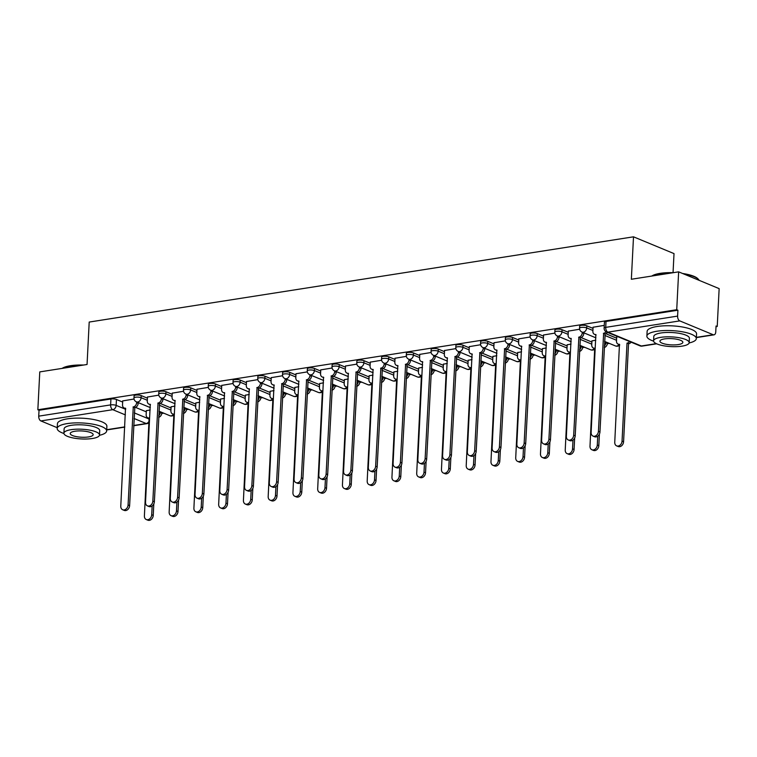 <?xml version="1.0" encoding="UTF-8"?>
<svg xmlns="http://www.w3.org/2000/svg" width="757" height="757" viewBox="0 0 757 757"><rect width="100%" height="100%" fill="white"/><g stroke="black" fill="none" stroke-linecap="round" stroke-linejoin="round"><path stroke-width="1.14" d="M147.426 398.182L141.209 395.599A3.965 1.079 -177.1 0 0 135.673 395.126A3.965 1.079 -177.1 0 0 134.074 395.902L133.97 397.993A3.965 1.079 2.9 0 1 135.569 397.217A3.965 1.079 2.9 0 1 141.105 397.699L147.312 400.273M172.18 394.302L165.963 391.729A3.965 1.079 -177.1 0 0 160.427 391.246A3.965 1.079 -177.1 0 0 158.838 392.022L158.724 394.113A3.965 1.079 2.9 0 1 160.323 393.337A3.965 1.079 2.9 0 1 165.859 393.82L172.076 396.394M196.934 390.423L190.717 387.849A3.965 1.079 -177.1 0 0 185.181 387.366A3.965 1.079 -177.1 0 0 183.591 388.142L183.478 390.243A3.965 1.079 2.9 0 1 185.077 389.458A3.965 1.079 2.9 0 1 190.613 389.94L196.829 392.514M221.687 386.543L215.471 383.969A3.965 1.079 -177.1 0 0 209.935 383.487A3.965 1.079 -177.1 0 0 208.345 384.272L208.241 386.363A3.965 1.079 2.9 0 1 209.831 385.587A3.965 1.079 2.9 0 1 215.367 386.07L221.583 388.644M246.441 382.673L240.224 380.099A3.965 1.079 -177.1 0 0 234.689 379.617A3.965 1.079 -177.1 0 0 233.099 380.393L232.995 382.484A3.965 1.079 2.9 0 1 234.585 381.708A3.965 1.079 2.9 0 1 240.12 382.19L246.337 384.764M271.195 378.793L264.988 376.22A3.965 1.079 -177.1 0 0 259.452 375.737A3.965 1.079 -177.1 0 0 257.853 376.513L257.749 378.614A3.965 1.079 2.9 0 1 259.339 377.828A3.965 1.079 2.9 0 1 264.874 378.311L271.091 380.885M295.949 374.914L289.742 372.34A3.965 1.079 -177.1 0 0 284.206 371.857A3.965 1.079 -177.1 0 0 282.607 372.643L282.503 374.734A3.965 1.079 2.9 0 1 284.093 373.958A3.965 1.079 2.9 0 1 289.628 374.431L295.845 377.014M320.713 371.044L314.496 368.47A3.965 1.079 -177.1 0 0 308.96 367.987A3.965 1.079 -177.1 0 0 307.361 368.763L307.257 370.854A3.965 1.079 2.9 0 1 308.856 370.078A3.965 1.079 2.9 0 1 314.392 370.561L320.599 373.135M345.466 367.164L339.25 364.59A3.965 1.079 -177.1 0 0 333.714 364.108A3.965 1.079 -177.1 0 0 332.115 364.883L332.011 366.975A3.965 1.079 2.9 0 1 333.61 366.199A3.965 1.079 2.9 0 1 339.145 366.681L345.362 369.255M370.22 363.284L364.003 360.711A3.965 1.079 -177.1 0 0 358.468 360.228A3.965 1.079 -177.1 0 0 356.878 361.004L356.765 363.105A3.965 1.079 2.9 0 1 358.364 362.319A3.965 1.079 2.9 0 1 363.899 362.802L370.116 365.376M394.974 359.414L388.757 356.831A3.965 1.079 -177.1 0 0 383.222 356.358A3.965 1.079 -177.1 0 0 381.632 357.134L381.528 359.225A3.965 1.079 2.9 0 1 383.118 358.449A3.965 1.079 2.9 0 1 388.653 358.932L394.87 361.505M419.728 355.535L413.511 352.961A3.965 1.079 -177.1 0 0 407.976 352.478A3.965 1.079 -177.1 0 0 406.386 353.254L406.282 355.345A3.965 1.079 2.9 0 1 407.872 354.569A3.965 1.079 2.9 0 1 413.407 355.052L419.624 357.626M444.482 351.655L438.275 349.081A3.965 1.079 -177.1 0 0 432.739 348.599A3.965 1.079 -177.1 0 0 431.14 349.374L431.036 351.475A3.965 1.079 2.9 0 1 432.625 350.69A3.965 1.079 2.9 0 1 438.161 351.172L444.378 353.746M469.236 347.775L463.029 345.201A3.965 1.079 -177.1 0 0 457.493 344.719A3.965 1.079 -177.1 0 0 455.894 345.504L455.79 347.595A3.965 1.079 2.9 0 1 457.379 346.82A3.965 1.079 2.9 0 1 462.915 347.302L469.132 349.876M493.999 343.905L487.782 341.331A3.965 1.079 -177.1 0 0 482.247 340.849A3.965 1.079 -177.1 0 0 480.648 341.625L480.544 343.716A3.965 1.079 2.9 0 1 482.143 342.94A3.965 1.079 2.9 0 1 487.678 343.423L493.886 345.996M518.753 340.025L512.536 337.452A3.965 1.079 -177.1 0 0 507.001 336.969A3.965 1.079 -177.1 0 0 505.402 337.745L505.298 339.836A3.965 1.079 2.9 0 1 506.897 339.06A3.965 1.079 2.9 0 1 512.432 339.543L518.649 342.117M543.507 336.146L537.29 333.572A3.965 1.079 -177.1 0 0 531.755 333.089A3.965 1.079 -177.1 0 0 530.165 333.875L530.051 335.966A3.965 1.079 2.9 0 1 531.651 335.19A3.965 1.079 2.9 0 1 537.186 335.663L543.403 338.247M568.261 332.276L562.044 329.702A3.965 1.079 -177.1 0 0 556.509 329.219A3.965 1.079 -177.1 0 0 554.919 329.995L554.815 332.086A3.965 1.079 2.9 0 1 556.404 331.311A3.965 1.079 2.9 0 1 561.94 331.793L568.157 334.367M593.015 328.396L586.798 325.822A3.965 1.079 -177.1 0 0 581.262 325.34A3.965 1.079 -177.1 0 0 579.673 326.116L579.569 328.207A3.965 1.079 2.9 0 1 581.158 327.431A3.965 1.079 2.9 0 1 586.694 327.913L592.911 330.487M161.761 413.483L163.749 413.18M186.515 409.613L188.502 409.3M211.269 405.733L213.256 405.421M236.023 401.853L238.01 401.541M260.787 397.983L262.764 397.671M285.54 394.104L287.518 393.791M310.294 390.224L312.272 389.912M335.048 386.344L337.026 386.042M359.802 382.474L361.789 382.162M384.556 378.595L386.543 378.282M409.31 374.715L411.297 374.412M434.073 370.845L436.051 370.533M458.827 366.965L460.805 366.653M483.581 363.086L485.559 362.773M508.335 359.215L510.313 358.903M533.089 355.336L535.076 355.024M557.843 351.456L559.83 351.144M582.597 347.577L584.584 347.274M607.36 343.706L609.338 343.394M716.018 326.683L717.229 326.494L716.046 326.012L715.753 331.907A3.965 2.318 81.1 0 1 714.002 334.84A3.965 2.318 81.1 0 1 713.198 334.736L679.777 320.892L607.89 332.143L641.311 345.987L656.328 343.64M673.049 272.681L674.014 253.604L633.505 236.818L631.357 279.257L678.641 271.848L676.73 309.717L37.85 409.764L39.771 371.895L87.055 364.495L89.203 322.056L633.505 236.818M678.641 271.848L719.15 288.625L717.229 326.494M57.229 427.705L40.897 420.939A3.965 2.318 -98.9 0 1 38.73 416.151L39.033 410.256L110.919 398.996A3.965 1.079 2.9 0 1 116.455 399.478L122.662 402.052M135.512 407.38L146.29 411.836M39.033 410.256L37.85 409.764M677.903 310.209L606.016 321.46A3.965 1.079 -177.1 0 0 604.427 322.236L604.124 328.141A3.965 1.079 2.9 0 1 605.723 327.365L677.61 316.104L677.903 310.209L676.73 309.717M677.61 316.104A3.965 2.318 81.1 0 0 679.777 320.892M604.266 325.378L593.072 327.242M617.958 336.714L616.69 337.026M579.644 329.229L568.318 331.121M595.806 340.186L591.936 340.905M554.89 333.108L543.564 334.991M571.052 344.066L567.182 344.785M530.137 336.988L518.81 338.871M546.289 347.936L542.428 348.655M505.383 340.868L494.056 342.751M521.535 351.816L517.674 352.535M480.629 344.738L469.302 346.63M496.781 355.695L492.921 356.415M455.875 348.617L444.539 350.5M472.027 359.575L468.167 360.285M431.112 352.497L419.785 354.38M447.273 363.445L443.403 364.164M406.358 356.367L395.031 358.26M422.52 367.325L418.649 368.044M381.604 360.247L370.277 362.13M397.766 371.204L393.895 371.914M356.85 364.126L345.523 366.01M373.002 375.075L369.142 375.794M332.096 368.006L320.769 369.889M348.248 378.954L344.388 379.673M307.342 371.876L296.015 373.759M323.494 382.834L319.634 383.553M282.588 375.756L271.252 377.639M298.741 386.713L294.88 387.423M257.825 379.635L246.498 381.519M273.987 390.584L270.117 391.303M233.071 383.506L221.744 385.398M249.233 394.463L245.363 395.182M208.317 387.385L196.99 389.268M224.479 398.343L220.609 399.053M183.563 391.265L172.236 393.148M199.716 402.213L195.855 402.932M158.809 395.135L147.483 397.028M174.962 406.093L171.101 406.812M160.276 403.5L171.044 407.966M185.03 399.62L195.798 404.087M209.784 395.75L220.552 400.207M234.538 391.871L245.306 396.337M259.291 387.991L270.06 392.457M284.045 384.121L294.814 388.578M308.799 380.241L319.577 384.698M333.563 376.361L344.331 380.828M358.316 372.491L369.085 376.948M383.07 368.612L393.839 373.069M407.824 364.732L418.593 369.198M432.578 360.852L443.347 365.319M457.332 356.982L468.1 361.439M482.086 353.103L492.854 357.569M506.849 349.223L517.618 353.689M531.603 345.353L542.372 349.81M556.357 341.473L567.125 345.93M581.111 337.594L591.879 342.06M605.865 333.723L616.633 338.18M134.055 399.015L122.729 400.898M150.208 409.972L146.347 410.682M593.081 327.128L592.873 331.197A3.965 3.028 -67.5 0 0 594.529 334.357A3.965 3.028 -67.5 0 0 595.854 334.499L591.132 432.465A4.551 3.482 -67.5 0 0 593.034 436.098A4.551 3.482 -67.5 0 0 598.427 431.32L603.632 333.288A3.965 3.028 -67.5 0 0 606.007 331.717M607.511 332.389A3.965 3.028 112.5 0 1 605.165 333.922L599.96 431.954A4.551 3.482 112.5 0 1 594.567 436.732L593.034 436.098M603.395 333.326L604.928 333.96M631.13 342.173A3.965 3.028 112.5 0 1 628.783 343.706L627.25 343.072A3.965 3.028 -67.5 0 0 629.597 341.539M616.7 336.912L616.491 340.981A3.965 3.028 -67.5 0 0 618.147 344.142A3.965 3.028 -67.5 0 0 619.472 344.284L614.75 442.249A4.551 3.482 -67.5 0 0 616.652 445.882A4.551 3.482 -67.5 0 0 622.046 441.104L627.014 343.11M628.547 343.744L623.579 441.738A4.551 3.482 112.5 0 1 618.185 446.516L616.652 445.882M568.327 331.008L568.119 335.067A3.965 3.028 -67.5 0 0 569.775 338.237A3.965 3.028 -67.5 0 0 571.1 338.379L566.378 436.344A4.551 3.482 -67.5 0 0 568.28 439.978A4.551 3.482 -67.5 0 0 573.674 435.199L578.878 337.158A3.965 3.028 -67.5 0 0 582.247 332.862L583.779 333.496A3.965 3.028 112.5 0 1 580.411 337.802L575.206 435.833A4.551 3.482 112.5 0 1 569.813 440.612L568.28 439.978M583.808 332.815L583.779 333.496M582.275 332.181L582.247 332.862M578.641 337.196L580.174 337.83M543.573 334.887L543.365 338.947A3.965 3.028 -67.5 0 0 545.021 342.107A3.965 3.028 -67.5 0 0 546.346 342.259L541.615 440.214A4.551 3.482 -67.5 0 0 543.526 443.857A4.551 3.482 -67.5 0 0 548.92 439.069L554.124 341.038A3.965 3.028 -67.5 0 0 557.483 336.733L559.026 337.376A3.965 3.028 112.5 0 1 555.657 341.672L550.453 439.713A4.551 3.482 112.5 0 1 545.059 444.491L543.526 443.857M559.054 336.695L559.026 337.376M557.521 336.061L557.483 336.733M553.878 341.076L555.42 341.71M591.946 340.792L591.737 344.851A3.965 3.028 -67.5 0 0 593.393 348.021A3.965 3.028 -67.5 0 0 594.718 348.163L589.996 446.128A4.551 3.482 -67.5 0 0 591.898 449.762A4.551 3.482 -67.5 0 0 597.292 444.984L597.737 436.193M604.323 346.006A3.965 3.028 -67.5 0 0 605.865 342.647L605.893 341.965M607.426 342.599L607.398 343.281A3.965 3.028 112.5 0 1 604.237 347.539M599.412 434.13L598.825 445.618A4.551 3.482 112.5 0 1 593.431 450.396L591.898 449.762M567.192 344.672L566.984 348.731A3.965 3.028 -67.5 0 0 568.639 351.891A3.965 3.028 -67.5 0 0 569.964 352.043L565.233 449.999A4.551 3.482 -67.5 0 0 567.144 453.642A4.551 3.482 -67.5 0 0 572.538 448.863L572.983 440.072M579.559 349.876A3.965 3.028 -67.5 0 0 581.102 346.517L581.139 345.845M582.672 346.479L582.644 347.16A3.965 3.028 112.5 0 1 579.484 351.418M574.658 438L574.071 449.497A4.551 3.482 112.5 0 1 568.677 454.276L567.144 453.642M651.815 276.05A24.158 6.595 2.9 0 1 660.132 273.362A24.158 6.595 2.9 0 1 673.295 272.681M670.986 273.05A24.754 6.756 -177.1 0 0 659.754 273.788A24.754 6.756 -177.1 0 0 652.08 276.012M689.125 342.959A24.754 6.756 -177.1 0 0 696.326 338.625A24.754 6.756 -177.1 0 0 682.852 331.878A24.754 6.756 -177.1 0 0 656.839 331.254A24.754 6.756 -177.1 0 0 646.875 336.117A24.754 6.756 -177.1 0 0 653.603 341.161M696.326 338.625L696.563 333.865A24.754 6.756 -177.1 0 0 683.098 327.119A24.754 6.756 -177.1 0 0 657.076 326.494A24.754 6.756 -177.1 0 0 647.121 331.358L646.875 336.117M653.575 340.849L653.802 336.468A17.827 4.864 2.9 0 1 660.975 332.966A17.827 4.864 2.9 0 1 679.701 333.421A17.827 4.864 2.9 0 1 689.4 338.275L689.182 342.647A17.827 4.864 -177.1 0 0 679.483 337.792A17.827 4.864 -177.1 0 0 660.747 337.348A17.827 4.864 -177.1 0 0 653.575 340.849A17.827 4.864 -177.1 0 0 663.274 345.703A17.827 4.864 -177.1 0 0 682.01 346.148A17.827 4.864 -177.1 0 0 689.182 342.647M678.225 344.586A11.487 3.132 -177.1 0 0 682.852 342.325A11.487 3.132 -177.1 0 0 676.597 339.202A11.487 3.132 -177.1 0 0 664.532 338.909A11.487 3.132 -177.1 0 0 659.905 341.17A11.487 3.132 -177.1 0 0 666.16 344.293A11.487 3.132 -177.1 0 0 678.225 344.586M699.089 280.317A24.754 6.756 -177.1 0 0 698.314 279.191A24.754 6.756 -177.1 0 0 684.158 274.129M682.615 273.495A24.158 6.595 2.9 0 1 697.774 278.642L698.314 279.191M62.131 368.394A24.158 6.595 2.9 0 1 70.448 365.716A24.158 6.595 2.9 0 1 83.611 365.035M81.302 365.394A24.754 6.756 -177.1 0 0 70.07 366.133A24.754 6.756 -177.1 0 0 62.405 368.356M99.441 435.313A24.754 6.756 -177.1 0 0 106.642 430.97A24.754 6.756 -177.1 0 0 93.168 424.223A24.754 6.756 -177.1 0 0 67.155 423.608A24.754 6.756 -177.1 0 0 57.191 428.462A24.754 6.756 -177.1 0 0 63.919 433.506M106.642 430.97L106.879 426.21A24.754 6.756 -177.1 0 0 93.414 419.473A24.754 6.756 -177.1 0 0 67.401 418.848A24.754 6.756 -177.1 0 0 57.437 423.712L57.191 428.462M63.9 433.193L64.118 428.822A17.827 4.864 2.9 0 1 71.29 425.32A17.827 4.864 2.9 0 1 90.017 425.765A17.827 4.864 2.9 0 1 99.716 430.619L99.498 435.001A17.827 4.864 -177.1 0 0 89.799 430.137A17.827 4.864 -177.1 0 0 71.073 429.692A17.827 4.864 -177.1 0 0 63.9 433.193A17.827 4.864 -177.1 0 0 73.599 438.048A17.827 4.864 -177.1 0 0 92.326 438.502A17.827 4.864 -177.1 0 0 99.498 435.001M88.55 436.931A11.487 3.132 -177.1 0 0 93.168 434.679A11.487 3.132 -177.1 0 0 86.923 431.547A11.487 3.132 -177.1 0 0 74.848 431.253A11.487 3.132 -177.1 0 0 70.221 433.515A11.487 3.132 -177.1 0 0 76.476 436.647A11.487 3.132 -177.1 0 0 88.55 436.931M518.81 338.757L518.611 342.826A3.965 3.028 -67.5 0 0 520.267 345.987A3.965 3.028 -67.5 0 0 521.592 346.129L516.861 444.094A4.551 3.482 -67.5 0 0 518.772 447.728A4.551 3.482 -67.5 0 0 524.166 442.949L529.37 344.918A3.965 3.028 -67.5 0 0 532.729 340.612L534.272 341.246A3.965 3.028 112.5 0 1 530.903 345.552L525.699 443.583A4.551 3.482 112.5 0 1 520.305 448.362L518.772 447.728M534.3 340.574L534.272 341.246M532.767 339.94L532.729 340.612M529.124 344.955L530.666 345.589M494.056 342.637L493.857 346.697A3.965 3.028 -67.5 0 0 495.513 349.866A3.965 3.028 -67.5 0 0 496.838 350.008L492.107 447.974A4.551 3.482 -67.5 0 0 494.018 451.607A4.551 3.482 -67.5 0 0 499.412 446.829L504.607 348.788A3.965 3.028 -67.5 0 0 507.975 344.492L509.508 345.126A3.965 3.028 112.5 0 1 506.149 349.431L500.945 447.463A4.551 3.482 112.5 0 1 495.551 452.241L494.018 451.607M509.546 344.444L509.508 345.126M508.013 343.81L507.975 344.492M504.37 348.826L505.903 349.469M469.302 346.517L469.094 350.576A3.965 3.028 -67.5 0 0 470.759 353.737A3.965 3.028 -67.5 0 0 472.075 353.888L467.353 451.844A4.551 3.482 -67.5 0 0 469.255 455.487A4.551 3.482 -67.5 0 0 474.648 450.708L479.853 352.667A3.965 3.028 -67.5 0 0 483.221 348.362L484.754 349.005A3.965 3.028 112.5 0 1 481.386 353.301L476.191 451.342A4.551 3.482 112.5 0 1 470.797 456.121L469.255 455.487M484.792 348.324L484.754 349.005M483.259 347.69L483.221 348.362M479.616 352.705L481.149 353.339M542.438 348.542L542.23 352.611A3.965 3.028 -67.5 0 0 543.886 355.771A3.965 3.028 -67.5 0 0 545.21 355.922L540.479 453.878A4.551 3.482 -67.5 0 0 542.391 457.512A4.551 3.482 -67.5 0 0 547.784 452.733L548.229 443.952M554.805 353.756A3.965 3.028 -67.5 0 0 556.348 350.396L556.386 349.725M557.918 350.359L557.89 351.03A3.965 3.028 112.5 0 1 554.73 355.298M549.904 441.88L549.317 453.367A4.551 3.482 112.5 0 1 543.923 458.155L542.391 457.512M517.674 352.421L517.476 356.49A3.965 3.028 -67.5 0 0 519.132 359.651A3.965 3.028 -67.5 0 0 520.456 359.793L515.725 457.758A4.551 3.482 -67.5 0 0 517.637 461.392A4.551 3.482 -67.5 0 0 523.03 456.613L523.475 447.822M530.051 357.635A3.965 3.028 -67.5 0 0 531.594 354.276L531.632 353.595M533.165 354.238L533.127 354.91A3.965 3.028 112.5 0 1 529.976 359.168M525.14 445.759L524.563 457.247A4.551 3.482 112.5 0 1 519.17 462.025L517.637 461.392M492.921 356.301L492.722 360.36A3.965 3.028 -67.5 0 0 494.378 363.521A3.965 3.028 -67.5 0 0 495.703 363.672L490.971 461.628A4.551 3.482 -67.5 0 0 492.883 465.271A4.551 3.482 -67.5 0 0 498.267 460.493L498.721 451.702M505.298 361.515A3.965 3.028 -67.5 0 0 506.84 358.156L506.878 357.474M508.411 358.108L508.373 358.79A3.965 3.028 112.5 0 1 505.222 363.048M500.386 449.63L499.809 461.127A4.551 3.482 112.5 0 1 494.416 465.905L492.883 465.271M444.548 350.387L444.34 354.456A3.965 3.028 -67.5 0 0 446.005 357.616A3.965 3.028 -67.5 0 0 447.321 357.768L442.599 455.723A4.551 3.482 -67.5 0 0 444.501 459.357A4.551 3.482 -67.5 0 0 449.895 454.579L455.099 356.547A3.965 3.028 -67.5 0 0 458.468 352.242L460.001 352.876A3.965 3.028 112.5 0 1 456.632 357.181L451.437 455.212A4.551 3.482 112.5 0 1 446.043 460.001L444.501 459.357M460.038 352.204L460.001 352.876M458.496 351.57L458.468 352.242M454.862 356.585L456.395 357.219M468.167 360.171L467.958 364.24A3.965 3.028 -67.5 0 0 469.624 367.4A3.965 3.028 -67.5 0 0 470.939 367.552L466.217 465.508A4.551 3.482 -67.5 0 0 468.119 469.141A4.551 3.482 -67.5 0 0 473.513 464.363L473.958 455.582M480.544 365.385A3.965 3.028 -67.5 0 0 482.086 362.026L482.124 361.354M483.657 361.988L483.619 362.66A3.965 3.028 112.5 0 1 480.468 366.927M475.633 453.509L475.055 465.006A4.551 3.482 112.5 0 1 469.662 469.785L468.119 469.141M419.794 354.267L419.586 358.335A3.965 3.028 -67.5 0 0 421.242 361.496A3.965 3.028 -67.5 0 0 422.567 361.638L417.845 459.603A4.551 3.482 -67.5 0 0 419.747 463.237A4.551 3.482 -67.5 0 0 425.141 458.458L430.345 360.427A3.965 3.028 -67.5 0 0 433.714 356.121L435.247 356.755A3.965 3.028 112.5 0 1 431.878 361.061L426.674 459.092A4.551 3.482 112.5 0 1 421.28 463.871L419.747 463.237M435.284 356.083L435.247 356.755M433.742 355.44L433.714 356.121M430.108 360.455L431.641 361.098M443.413 364.051L443.205 368.12A3.965 3.028 -67.5 0 0 444.861 371.28A3.965 3.028 -67.5 0 0 446.185 371.422L441.463 469.387A4.551 3.482 -67.5 0 0 443.365 473.021A4.551 3.482 -67.5 0 0 448.759 468.242L449.204 459.452M455.79 369.265A3.965 3.028 -67.5 0 0 457.332 365.905L457.36 365.224M458.903 365.868L458.865 366.539A3.965 3.028 112.5 0 1 455.705 370.807M450.879 457.389L450.292 468.876A4.551 3.482 112.5 0 1 444.898 473.655L443.365 473.021M395.04 358.146L394.832 362.206A3.965 3.028 -67.5 0 0 396.488 365.366A3.965 3.028 -67.5 0 0 397.813 365.517L393.091 463.473A4.551 3.482 -67.5 0 0 394.993 467.116A4.551 3.482 -67.5 0 0 400.387 462.338L405.591 364.297A3.965 3.028 -67.5 0 0 408.96 360.001L410.493 360.635A3.965 3.028 112.5 0 1 407.124 364.931L401.92 462.972A4.551 3.482 112.5 0 1 396.526 467.75L394.993 467.116M410.521 359.954L410.493 360.635M408.988 359.32L408.96 360.001M405.355 364.335L406.887 364.969M418.659 367.93L418.451 371.99A3.965 3.028 -67.5 0 0 420.107 375.16A3.965 3.028 -67.5 0 0 421.431 375.302L416.71 473.267A4.551 3.482 -67.5 0 0 418.612 476.901A4.551 3.482 -67.5 0 0 424.005 472.122L424.45 463.331M431.036 373.144A3.965 3.028 -67.5 0 0 432.578 369.785L432.607 369.104M434.14 369.738L434.111 370.419A3.965 3.028 112.5 0 1 430.951 374.677M426.125 461.268L425.538 472.756A4.551 3.482 112.5 0 1 420.144 477.535L418.612 476.901M370.287 362.016L370.078 366.085A3.965 3.028 -67.5 0 0 371.734 369.246A3.965 3.028 -67.5 0 0 373.059 369.397L368.328 467.353A4.551 3.482 -67.5 0 0 370.239 470.986A4.551 3.482 -67.5 0 0 375.633 466.208L380.837 368.176A3.965 3.028 -67.5 0 0 384.196 363.871L385.739 364.505A3.965 3.028 112.5 0 1 382.37 368.81L377.166 466.851A4.551 3.482 112.5 0 1 371.772 471.63L370.239 470.986M385.767 363.833L385.739 364.505M384.234 363.199L384.196 363.871M380.601 368.214L382.134 368.848M393.905 371.81L393.697 375.869A3.965 3.028 -67.5 0 0 395.353 379.03A3.965 3.028 -67.5 0 0 396.677 379.181L391.946 477.137A4.551 3.482 -67.5 0 0 393.858 480.78A4.551 3.482 -67.5 0 0 399.251 475.992L399.696 467.211M406.272 377.014A3.965 3.028 -67.5 0 0 407.815 373.655L407.853 372.983M409.386 373.617L409.357 374.299A3.965 3.028 112.5 0 1 406.197 378.557M401.371 465.139L400.784 476.636A4.551 3.482 112.5 0 1 395.391 481.414L393.858 480.78M345.533 365.896L345.324 369.965A3.965 3.028 -67.5 0 0 346.98 373.125A3.965 3.028 -67.5 0 0 348.305 373.267L343.574 471.233A4.551 3.482 -67.5 0 0 345.485 474.866A4.551 3.482 -67.5 0 0 350.879 470.088L356.083 372.056A3.965 3.028 -67.5 0 0 359.443 367.751L360.985 368.385A3.965 3.028 112.5 0 1 357.616 372.69L352.412 470.722A4.551 3.482 112.5 0 1 347.018 475.5L345.485 474.866M361.013 367.713L360.985 368.385M359.48 367.069L359.443 367.751M355.837 372.094L357.38 372.728M369.151 375.68L368.943 379.749A3.965 3.028 -67.5 0 0 370.599 382.91A3.965 3.028 -67.5 0 0 371.924 383.051L367.192 481.017A4.551 3.482 -67.5 0 0 369.104 484.65A4.551 3.482 -67.5 0 0 374.497 479.872L374.942 471.081M381.519 380.894A3.965 3.028 -67.5 0 0 383.061 377.535L383.099 376.863M384.632 377.497L384.603 378.169A3.965 3.028 112.5 0 1 381.443 382.436M376.617 469.018L376.03 480.506A4.551 3.482 112.5 0 1 370.637 485.294L369.104 484.65M320.769 369.776L320.571 373.835A3.965 3.028 -67.5 0 0 322.227 377.005A3.965 3.028 -67.5 0 0 323.551 377.147L318.82 475.112A4.551 3.482 -67.5 0 0 320.731 478.746A4.551 3.482 -67.5 0 0 326.125 473.967L331.32 375.926A3.965 3.028 -67.5 0 0 334.689 371.63L336.222 372.264A3.965 3.028 112.5 0 1 332.862 376.57L327.658 474.601A4.551 3.482 112.5 0 1 322.264 479.38L320.731 478.746M336.259 371.583L336.222 372.264M334.726 370.949L334.689 371.63M331.083 375.964L332.616 376.608M344.388 379.56L344.189 383.619A3.965 3.028 -67.5 0 0 345.845 386.789A3.965 3.028 -67.5 0 0 347.17 386.931L342.438 484.896A4.551 3.482 -67.5 0 0 344.35 488.53A4.551 3.482 -67.5 0 0 349.743 483.751L350.188 474.961M356.765 384.774A3.965 3.028 -67.5 0 0 358.307 381.414L358.345 380.733M359.878 381.367L359.84 382.048A3.965 3.028 112.5 0 1 356.689 386.307M351.854 472.898L351.276 484.385A4.551 3.482 112.5 0 1 345.883 489.164L344.35 488.53M296.015 373.655L295.807 377.715A3.965 3.028 -67.5 0 0 297.473 380.875A3.965 3.028 -67.5 0 0 298.797 381.026L294.066 478.982A4.551 3.482 -67.5 0 0 295.968 482.625A4.551 3.482 -67.5 0 0 301.362 477.837L306.566 379.806A3.965 3.028 -67.5 0 0 309.935 375.5L311.468 376.144A3.965 3.028 112.5 0 1 308.099 380.44L302.904 478.481A4.551 3.482 112.5 0 1 297.51 483.259L295.968 482.625M311.505 375.463L311.468 376.144M309.973 374.829L309.935 375.5M306.33 379.844L307.862 380.478M319.634 383.439L319.435 387.499A3.965 3.028 -67.5 0 0 321.091 390.659A3.965 3.028 -67.5 0 0 322.416 390.811L317.685 488.767A4.551 3.482 -67.5 0 0 319.596 492.41A4.551 3.482 -67.5 0 0 324.98 487.631L325.434 478.84M332.011 388.644A3.965 3.028 -67.5 0 0 333.553 385.285L333.591 384.613M335.124 385.247L335.086 385.928A3.965 3.028 112.5 0 1 331.935 390.186M327.1 476.768L326.522 488.265A4.551 3.482 112.5 0 1 321.129 493.044L319.596 492.41M271.261 377.525L271.053 381.594A3.965 3.028 -67.5 0 0 272.719 384.755A3.965 3.028 -67.5 0 0 274.034 384.897L269.312 482.862A4.551 3.482 -67.5 0 0 271.214 486.496A4.551 3.482 -67.5 0 0 276.608 481.717L281.812 383.685A3.965 3.028 -67.5 0 0 285.181 379.38L286.714 380.014A3.965 3.028 112.5 0 1 283.345 384.319L278.15 482.351A4.551 3.482 112.5 0 1 272.757 487.139L271.214 486.496M286.752 379.342L286.714 380.014M285.209 378.708L285.181 379.38M281.576 383.723L283.109 384.357M294.88 387.31L294.672 391.378A3.965 3.028 -67.5 0 0 296.337 394.539A3.965 3.028 -67.5 0 0 297.652 394.69L292.931 492.646A4.551 3.482 -67.5 0 0 294.833 496.28A4.551 3.482 -67.5 0 0 300.226 491.501L300.671 482.72M307.257 392.523A3.965 3.028 -67.5 0 0 308.799 389.164L308.837 388.492M310.37 389.126L310.332 389.798A3.965 3.028 112.5 0 1 307.181 394.066M302.346 480.648L301.769 492.145A4.551 3.482 112.5 0 1 296.375 496.923L294.833 496.28M246.508 381.405L246.299 385.464A3.965 3.028 -67.5 0 0 247.955 388.634A3.965 3.028 -67.5 0 0 249.28 388.776L244.558 486.742A4.551 3.482 -67.5 0 0 246.46 490.375A4.551 3.482 -67.5 0 0 251.854 485.597L257.058 387.556A3.965 3.028 -67.5 0 0 260.427 383.26L261.96 383.894A3.965 3.028 112.5 0 1 258.591 388.199L253.387 486.231A4.551 3.482 112.5 0 1 247.993 491.009L246.46 490.375M261.998 383.212L261.96 383.894M260.455 382.578L260.427 383.26M256.822 387.593L258.355 388.237M270.126 391.189L269.918 395.258A3.965 3.028 -67.5 0 0 271.574 398.419A3.965 3.028 -67.5 0 0 272.899 398.56L268.177 496.526A4.551 3.482 -67.5 0 0 270.079 500.159A4.551 3.482 -67.5 0 0 275.472 495.381L275.917 486.59M282.503 396.403A3.965 3.028 -67.5 0 0 284.045 393.044L284.074 392.363M285.616 393.006L285.578 393.678A3.965 3.028 112.5 0 1 282.418 397.936M277.592 484.527L277.005 496.015A4.551 3.482 112.5 0 1 271.621 500.793L270.079 500.159M221.754 385.285L221.546 389.344A3.965 3.028 -67.5 0 0 223.201 392.505A3.965 3.028 -67.5 0 0 224.526 392.656L219.804 490.612A4.551 3.482 -67.5 0 0 221.706 494.255A4.551 3.482 -67.5 0 0 227.1 489.476L232.304 391.435A3.965 3.028 -67.5 0 0 235.673 387.13L237.206 387.773A3.965 3.028 112.5 0 1 233.837 392.069L228.633 490.11A4.551 3.482 112.5 0 1 223.239 494.889L221.706 494.255M237.234 387.092L237.206 387.773M235.701 386.458L235.673 387.13M232.068 391.473L233.601 392.107M245.372 395.069L245.164 399.128A3.965 3.028 -67.5 0 0 246.82 402.289A3.965 3.028 -67.5 0 0 248.145 402.44L243.423 500.405A4.551 3.482 -67.5 0 0 245.325 504.039A4.551 3.482 -67.5 0 0 250.718 499.26L251.163 490.47M257.749 400.283A3.965 3.028 -67.5 0 0 259.291 396.923L259.32 396.242M260.862 396.876L260.824 397.557A3.965 3.028 112.5 0 1 257.664 401.816M252.838 488.397L252.251 499.894A4.551 3.482 112.5 0 1 246.858 504.673L245.325 504.039M197 389.155L196.792 393.224A3.965 3.028 -67.5 0 0 198.448 396.384A3.965 3.028 -67.5 0 0 199.772 396.536L195.041 494.491A4.551 3.482 -67.5 0 0 196.952 498.125A4.551 3.482 -67.5 0 0 202.346 493.346L207.55 395.315A3.965 3.028 -67.5 0 0 210.91 391.009L212.452 391.643A3.965 3.028 112.5 0 1 209.083 395.949L203.879 493.99A4.551 3.482 112.5 0 1 198.485 498.768L196.952 498.125M212.48 390.972L212.452 391.643M210.948 390.338L210.91 391.009M207.314 395.353L208.847 395.987M220.618 398.939L220.41 403.008A3.965 3.028 -67.5 0 0 222.066 406.168A3.965 3.028 -67.5 0 0 223.391 406.32L218.669 504.276A4.551 3.482 -67.5 0 0 220.571 507.919A4.551 3.482 -67.5 0 0 225.965 503.131L226.409 494.349M232.986 404.153A3.965 3.028 -67.5 0 0 234.538 400.794L234.566 400.122M236.099 400.756L236.07 401.428A3.965 3.028 112.5 0 1 232.91 405.695M228.084 492.277L227.497 503.774A4.551 3.482 112.5 0 1 222.104 508.553L220.571 507.919M172.246 393.034L172.038 397.103A3.965 3.028 -67.5 0 0 173.694 400.264A3.965 3.028 -67.5 0 0 175.018 400.406L170.287 498.371A4.551 3.482 -67.5 0 0 172.199 502.005A4.551 3.482 -67.5 0 0 177.592 497.226L182.797 399.194A3.965 3.028 -67.5 0 0 186.156 394.889L187.698 395.523A3.965 3.028 112.5 0 1 184.33 399.828L179.125 497.86A4.551 3.482 112.5 0 1 173.732 502.639L172.199 502.005M187.727 394.851L187.698 395.523M186.194 394.208L186.156 394.889M182.551 399.232L184.093 399.866M195.864 402.819L195.656 406.887A3.965 3.028 -67.5 0 0 197.312 410.048A3.965 3.028 -67.5 0 0 198.637 410.19L193.906 508.155A4.551 3.482 -67.5 0 0 195.817 511.789A4.551 3.482 -67.5 0 0 201.211 507.01L201.655 498.22M208.232 408.032A3.965 3.028 -67.5 0 0 209.774 404.673L209.812 403.992M211.345 404.635L211.317 405.307A3.965 3.028 112.5 0 1 208.156 409.575M203.33 496.157L202.744 507.644A4.551 3.482 112.5 0 1 197.35 512.423L195.817 511.789M147.483 396.914L147.284 400.973A3.965 3.028 -67.5 0 0 148.94 404.134A3.965 3.028 -67.5 0 0 150.265 404.285L145.533 502.251A4.551 3.482 -67.5 0 0 147.445 505.884A4.551 3.482 -67.5 0 0 152.838 501.106L158.033 403.065A3.965 3.028 -67.5 0 0 161.402 398.769L162.935 399.403A3.965 3.028 112.5 0 1 159.576 403.699L154.371 501.74A4.551 3.482 112.5 0 1 148.978 506.518L147.445 505.884M162.973 398.721L162.935 399.403M161.44 398.087L161.402 398.769M157.797 403.103L159.33 403.736M171.101 406.698L170.902 410.758A3.965 3.028 -67.5 0 0 172.558 413.928A3.965 3.028 -67.5 0 0 173.883 414.07L169.152 512.035A4.551 3.482 -67.5 0 0 171.063 515.668A4.551 3.482 -67.5 0 0 176.457 510.89L176.901 502.099M183.478 411.912A3.965 3.028 -67.5 0 0 185.02 408.553L185.058 407.872M186.591 408.506L186.553 409.187A3.965 3.028 112.5 0 1 183.402 413.445M178.567 500.036L177.99 511.524A4.551 3.482 112.5 0 1 172.596 516.302L171.063 515.668M122.729 400.794L122.52 404.853A3.965 3.028 -67.5 0 0 124.186 408.014A3.965 3.028 -67.5 0 0 125.511 408.165L120.779 506.121A4.551 3.482 -67.5 0 0 122.691 509.764A4.551 3.482 -67.5 0 0 128.075 504.976L133.279 406.944A3.965 3.028 -67.5 0 0 136.648 402.639L138.181 403.273A3.965 3.028 112.5 0 1 134.822 407.578L129.617 505.619A4.551 3.482 112.5 0 1 124.224 510.398L122.691 509.764M138.219 402.601L138.181 403.273M136.686 401.967L136.648 402.639M133.043 406.982L134.576 407.616M146.347 410.578L146.148 414.637A3.965 3.028 -67.5 0 0 147.804 417.798A3.965 3.028 -67.5 0 0 149.129 417.949L144.398 515.905A4.551 3.482 -67.5 0 0 146.309 519.548A4.551 3.482 -67.5 0 0 151.703 514.769L152.148 505.979M158.724 415.782A3.965 3.028 -67.5 0 0 160.266 412.423L160.304 411.751M161.837 412.385L161.799 413.067A3.965 3.028 112.5 0 1 158.648 417.325M153.813 503.907L153.236 515.403A4.551 3.482 112.5 0 1 147.842 520.182L146.309 519.548M141.209 395.599L141.105 397.699A3.965 3.028 112.5 0 1 137.736 401.995A3.965 3.028 -67.5 0 1 136.411 401.853L150.331 407.616M165.963 391.729L165.859 393.82A3.965 3.028 112.5 0 1 162.49 398.125A3.965 3.028 -67.5 0 1 161.165 397.974L175.085 403.746M190.717 387.849L190.613 389.94A3.965 3.028 112.5 0 1 187.244 394.246A3.965 3.028 -67.5 0 1 185.919 394.104L199.839 399.866M215.471 383.969L215.367 386.07A3.965 3.028 112.5 0 1 211.998 390.366A3.965 3.028 -67.5 0 1 210.673 390.224L224.592 395.987M240.224 380.099L240.12 382.19A3.965 3.028 112.5 0 1 236.752 386.496A3.965 3.028 -67.5 0 1 235.436 386.344L249.346 392.107M264.988 376.22L264.874 378.311A3.965 3.028 112.5 0 1 261.515 382.616A3.965 3.028 -67.5 0 1 260.19 382.465L274.1 388.237M289.742 372.34L289.628 374.431A3.965 3.028 112.5 0 1 286.269 378.737A3.965 3.028 -67.5 0 1 284.944 378.595L298.864 384.357M314.496 368.47L314.392 370.561A3.965 3.028 112.5 0 1 311.023 374.857A3.965 3.028 -67.5 0 1 309.698 374.715L323.618 380.478M339.25 364.59L339.145 366.681A3.965 3.028 112.5 0 1 335.777 370.987A3.965 3.028 -67.5 0 1 334.452 370.835L348.371 376.608M364.003 360.711L363.899 362.802A3.965 3.028 112.5 0 1 360.531 367.107A3.965 3.028 -67.5 0 1 359.206 366.965L373.125 372.728M388.757 356.831L388.653 358.932A3.965 3.028 112.5 0 1 385.285 363.228A3.965 3.028 -67.5 0 1 383.96 363.086L397.879 368.848M413.511 352.961L413.407 355.052A3.965 3.028 112.5 0 1 410.039 359.357A3.965 3.028 -67.5 0 1 408.723 359.206L422.633 364.978M438.275 349.081L438.161 351.172A3.965 3.028 112.5 0 1 434.802 355.478A3.965 3.028 -67.5 0 1 433.477 355.326L447.387 361.098M463.029 345.201L462.915 347.302A3.965 3.028 112.5 0 1 459.556 351.598A3.965 3.028 -67.5 0 1 458.231 351.456L472.15 357.219M487.782 341.331L487.678 343.423A3.965 3.028 112.5 0 1 484.31 347.728A3.965 3.028 -67.5 0 1 482.985 347.577L496.904 353.339M512.536 337.452L512.432 339.543A3.965 3.028 112.5 0 1 509.064 343.848A3.965 3.028 -67.5 0 1 507.739 343.697L521.658 349.469M537.29 333.572L537.186 335.663A3.965 3.028 112.5 0 1 533.817 339.969A3.965 3.028 -67.5 0 1 532.493 339.827L546.412 345.589M562.044 329.702L561.94 331.793A3.965 3.028 112.5 0 1 558.571 336.089A3.965 3.028 -67.5 0 1 557.247 335.947L571.166 341.71M586.798 325.822L586.694 327.913A3.965 3.028 112.5 0 1 583.325 332.219A3.965 3.028 -67.5 0 1 582.01 332.068L595.92 337.84M116.455 399.478L116.152 405.383L125.681 409.329M134.311 412.906L149.299 419.113M133.677 425.491L146.205 423.532L134.027 418.479M125.397 414.912L112.784 409.679L40.897 420.939M106.709 429.711L124.791 426.882M696.393 337.367L713.198 334.736M159.263 405.222L170.931 410.057M184.017 401.342L195.694 406.178M208.771 397.463L220.448 402.298M233.525 393.593L245.202 398.428M258.279 389.713L269.956 394.548M283.033 385.833L294.71 390.669M307.787 381.954L319.463 386.799M332.55 378.084L344.217 382.919M357.304 374.204L368.981 379.039M382.058 370.324L393.735 375.169M406.812 366.454L418.489 371.29M431.566 362.575L443.242 367.41M456.32 358.695L467.996 363.53M481.074 354.825L492.75 359.66M505.837 350.945L517.504 355.781M530.591 347.066L542.267 351.901M555.345 343.186L567.021 348.031M580.099 339.316L591.775 344.151M604.852 335.436L616.529 340.272M619.671 345.135A3.965 3.965 0 0 1 615.422 345.921A3.965 3.028 -67.5 0 0 616.747 346.063A3.965 3.028 -67.5 0 0 619.103 344.53M594.917 349.005A3.965 3.965 0 0 1 590.668 349.791A3.965 3.028 -67.5 0 0 591.993 349.942A3.965 3.028 -67.5 0 0 594.34 348.409M570.153 352.885A3.965 3.965 0 0 1 565.914 353.67A3.965 3.028 -67.5 0 0 567.239 353.812A3.965 3.028 -67.5 0 0 569.586 352.289M545.4 356.765A3.965 3.965 0 0 1 541.16 357.55A3.965 3.028 -67.5 0 0 542.485 357.692A3.965 3.028 -67.5 0 0 544.832 356.168M520.646 360.635A3.965 3.965 0 0 1 516.406 361.42A3.965 3.028 -67.5 0 0 517.731 361.572A3.965 3.028 -67.5 0 0 520.078 360.039M495.892 364.514A3.965 3.965 0 0 1 491.653 365.3A3.965 3.028 -67.5 0 0 492.977 365.451A3.965 3.028 -67.5 0 0 495.324 363.918M471.138 368.394A3.965 3.965 0 0 1 466.899 369.179A3.965 3.028 -67.5 0 0 468.214 369.321A3.965 3.028 -67.5 0 0 470.57 367.798M446.384 372.264A3.965 3.965 0 0 1 442.135 373.05A3.965 3.028 -67.5 0 0 443.46 373.201A3.965 3.028 -67.5 0 0 445.816 371.668M421.63 376.144A3.965 3.965 0 0 1 417.381 376.929A3.965 3.028 -67.5 0 0 418.706 377.081A3.965 3.028 -67.5 0 0 421.053 375.548M396.867 380.023A3.965 3.965 0 0 1 392.628 380.809A3.965 3.028 -67.5 0 0 393.952 380.951A3.965 3.028 -67.5 0 0 396.299 379.427M372.113 383.903A3.965 3.965 0 0 1 367.874 384.688A3.965 3.028 -67.5 0 0 369.198 384.83A3.965 3.028 -67.5 0 0 371.545 383.297M347.359 387.773A3.965 3.965 0 0 1 343.12 388.559A3.965 3.028 -67.5 0 0 344.444 388.71A3.965 3.028 -67.5 0 0 346.791 387.177M322.605 391.653A3.965 3.965 0 0 1 318.366 392.438A3.965 3.028 -67.5 0 0 319.691 392.58A3.965 3.028 -67.5 0 0 322.037 391.057M297.851 395.533A3.965 3.965 0 0 1 293.612 396.318A3.965 3.028 -67.5 0 0 294.927 396.46A3.965 3.028 -67.5 0 0 297.283 394.936M273.097 399.403A3.965 3.965 0 0 1 268.849 400.188A3.965 3.028 -67.5 0 0 270.173 400.339A3.965 3.028 -67.5 0 0 272.529 398.807M248.343 403.282A3.965 3.965 0 0 1 244.095 404.068A3.965 3.028 -67.5 0 0 245.419 404.219A3.965 3.028 -67.5 0 0 247.766 402.686M223.58 407.162A3.965 3.965 0 0 1 219.341 407.947A3.965 3.028 -67.5 0 0 220.666 408.089A3.965 3.028 -67.5 0 0 223.012 406.566M198.826 411.032A3.965 3.965 0 0 1 194.587 411.817A3.965 3.028 -67.5 0 0 195.912 411.969A3.965 3.028 -67.5 0 0 198.258 410.436M174.072 414.912A3.965 3.965 0 0 1 169.833 415.697A3.965 3.028 -67.5 0 0 171.158 415.848A3.965 3.028 -67.5 0 0 173.504 414.316M606.016 321.46L605.723 327.365A3.965 2.318 -98.9 0 0 607.89 332.143A3.965 3.028 112.5 0 1 606.565 332.001L639.987 345.845A3.965 3.965 0 0 0 642.116 346.1L656.697 343.81M110.919 398.996L110.617 404.9A3.965 1.079 2.9 0 1 116.152 405.383A3.965 3.028 -67.5 0 1 112.784 409.679A3.965 2.318 -98.9 0 1 110.617 404.9L38.73 416.151M149.214 420.835A3.965 3.028 -67.5 0 1 146.205 423.532A3.965 2.318 81.1 0 0 147.009 423.636A3.965 3.965 0 0 0 149.129 422.595M642.116 346.1A3.965 2.318 81.1 0 1 641.311 345.987A3.965 3.028 112.5 0 1 639.987 345.845M603.632 333.288L605.165 333.922M598.427 431.32L599.96 431.954M628.783 343.706L627.25 343.072M623.579 441.738L622.046 441.104M578.878 337.158L580.411 337.802M573.674 435.199L575.206 435.833M554.124 341.038L555.657 341.672M548.92 439.069L550.453 439.713M607.398 343.281L605.865 342.647M598.825 445.618L597.292 444.984M582.644 347.16L581.102 346.517M574.071 449.497L572.538 448.863M529.37 344.918L530.903 345.552M524.166 442.949L525.699 443.583M504.607 348.788L506.149 349.431M499.412 446.829L500.945 447.463M479.853 352.667L481.386 353.301M474.648 450.708L476.191 451.342M557.89 351.03L556.348 350.396M549.317 453.367L547.784 452.733M533.127 354.91L531.594 354.276M524.563 457.247L523.03 456.613M508.373 358.79L506.84 358.156M499.809 461.127L498.267 460.493M455.099 356.547L456.632 357.181M449.895 454.579L451.437 455.212M483.619 362.66L482.086 362.026M475.055 465.006L473.513 464.363M430.345 360.427L431.878 361.061M425.141 458.458L426.674 459.092M458.865 366.539L457.332 365.905M450.292 468.876L448.759 468.242M405.591 364.297L407.124 364.931M400.387 462.338L401.92 462.972M434.111 370.419L432.578 369.785M425.538 472.756L424.005 472.122M380.837 368.176L382.37 368.81M375.633 466.208L377.166 466.851M409.357 374.299L407.815 373.655M400.784 476.636L399.251 475.992M356.083 372.056L357.616 372.69M350.879 470.088L352.412 470.722M384.603 378.169L383.061 377.535M376.03 480.506L374.497 479.872M331.32 375.926L332.862 376.57M326.125 473.967L327.658 474.601M359.84 382.048L358.307 381.414M351.276 484.385L349.743 483.751M306.566 379.806L308.099 380.44M301.362 477.837L302.904 478.481M335.086 385.928L333.553 385.285M326.522 488.265L324.98 487.631M281.812 383.685L283.345 384.319M276.608 481.717L278.15 482.351M310.332 389.798L308.799 389.164M301.769 492.145L300.226 491.501M257.058 387.556L258.591 388.199M251.854 485.597L253.387 486.231M285.578 393.678L284.045 393.044M277.005 496.015L275.472 495.381M232.304 391.435L233.837 392.069M227.1 489.476L228.633 490.11M260.824 397.557L259.291 396.923M252.251 499.894L250.718 499.26M207.55 395.315L209.083 395.949M202.346 493.346L203.879 493.99M236.07 401.428L234.538 400.794M227.497 503.774L225.965 503.131M182.797 399.194L184.33 399.828M177.592 497.226L179.125 497.86M211.317 405.307L209.774 404.673M202.744 507.644L201.211 507.01M158.033 403.065L159.576 403.699M152.838 501.106L154.371 501.74M186.553 409.187L185.02 408.553M177.99 511.524L176.457 510.89M133.279 406.944L134.822 407.578M128.075 504.976L129.617 505.619M161.799 413.067L160.266 412.423M153.236 515.403L151.703 514.769M615.422 345.921L604.55 341.407M579.569 328.207A3.965 3.965 0 0 0 582.01 332.068M590.668 349.791L579.796 345.287M554.815 332.086A3.965 3.965 0 0 0 557.247 335.947M565.914 353.67L555.042 349.166M530.051 335.966A3.965 3.965 0 0 0 532.493 339.827M541.16 357.55L530.288 353.036M505.298 339.836A3.965 3.965 0 0 0 507.739 343.697M516.406 361.42L505.534 356.916M480.544 343.716A3.965 3.965 0 0 0 482.985 347.577M491.653 365.3L480.771 360.796M455.79 347.595A3.965 3.965 0 0 0 458.231 351.456M466.899 369.179L456.017 364.675M431.036 351.475A3.965 3.965 0 0 0 433.477 355.326M442.135 373.05L431.263 368.545M406.282 355.345A3.965 3.965 0 0 0 408.723 359.206M417.381 376.929L406.509 372.425M381.528 359.225A3.965 3.965 0 0 0 383.96 363.086M392.628 380.809L381.755 376.305M356.765 363.105A3.965 3.965 0 0 0 359.206 366.965M367.874 384.688L357.001 380.175M332.011 366.975A3.965 3.965 0 0 0 334.452 370.835M343.12 388.559L332.247 384.054M307.257 370.854A3.965 3.965 0 0 0 309.698 374.715M318.366 392.438L307.484 387.934M282.503 374.734A3.965 3.965 0 0 0 284.944 378.595M293.612 396.318L282.73 391.804M257.749 378.614A3.965 3.965 0 0 0 260.19 382.465M268.849 400.188L257.976 395.684M232.995 382.484A3.965 3.965 0 0 0 235.436 386.344M244.095 404.068L233.222 399.564M208.241 386.363A3.965 3.965 0 0 0 210.673 390.224M219.341 407.947L208.468 403.443M183.478 390.243A3.965 3.965 0 0 0 185.919 394.104M194.587 411.817L183.714 407.313M158.724 394.113A3.965 3.965 0 0 0 161.165 397.974M169.833 415.697L158.961 411.193M133.97 397.993A3.965 3.965 0 0 0 136.411 401.853M106.69 429.948L124.782 427.118M133.658 425.727L147.009 423.636M604.124 328.141A3.965 3.965 0 0 0 606.565 332.001M696.374 337.603L714.002 334.84M594.529 334.357L596.071 334.991M619.69 344.776L618.147 344.142M569.775 338.237L571.308 338.871M545.021 342.107L546.554 342.741M594.926 348.655L593.393 348.021M570.172 352.535L568.639 351.891M520.267 345.987L521.8 346.621M495.513 349.866L497.046 350.5M470.759 353.737L472.292 354.38M545.418 356.405L543.886 355.771M520.665 360.285L519.132 359.651M495.911 364.164L494.378 363.521M446.005 357.616L447.538 358.25M471.157 368.034L469.624 367.4M421.242 361.496L422.785 362.13M446.403 371.914L444.861 371.28M396.488 365.366L398.021 366.01M421.64 375.794L420.107 375.16M371.734 369.246L373.267 369.88M396.886 379.664L395.353 379.03M346.98 373.125L348.513 373.759M372.132 383.544L370.599 382.91M322.227 377.005L323.759 377.639M347.378 387.423L345.845 386.789M297.473 380.875L299.006 381.509M322.624 391.303L321.091 390.659M272.719 384.755L274.252 385.389M297.87 395.173L296.337 394.539M247.955 388.634L249.498 389.268M273.116 399.053L271.574 398.419M223.201 392.505L224.734 393.148M248.353 402.932L246.82 402.289M198.448 396.384L199.98 397.018M223.599 406.802L222.066 406.168M173.694 400.264L175.227 400.898M198.845 410.682L197.312 410.048M148.94 404.134L150.473 404.777M174.091 414.562L172.558 413.928M124.186 408.014L125.719 408.648M149.337 418.432L147.804 417.798"/></g></svg>
